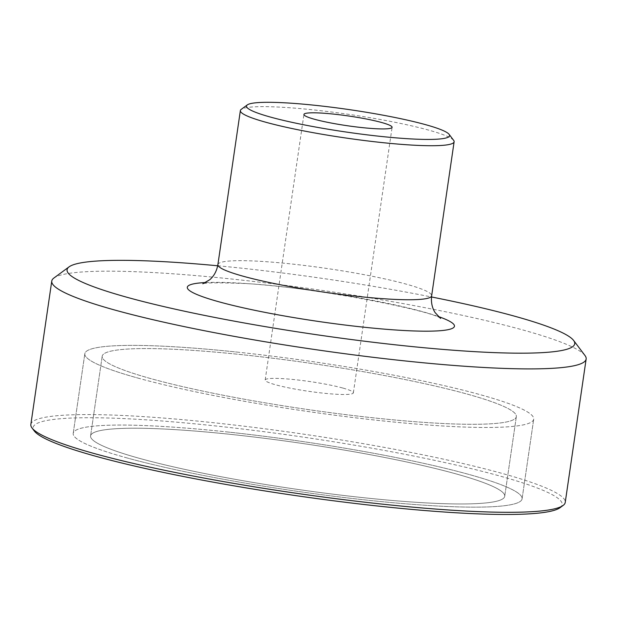 <?xml version="1.0" encoding="UTF-8"?>
<svg xmlns="http://www.w3.org/2000/svg" width="617" height="617" viewBox="0 0 617 617"><rect width="100%" height="100%" fill="white"/><g stroke="black" fill="none" stroke-linecap="round" stroke-linejoin="round"><path stroke-width="0.46" stroke-dasharray="3.08 2.31" d="M584.978 355.508A270.015 29.778 8.3 0 0 523.432 330.126A270.015 29.778 8.3 0 0 243.545 280.303A270.015 29.778 8.3 0 0 53.895 278.028M217.701 265.773A256.518 28.289 -171.7 0 1 431.507 296.97M30.85 424.465A270.015 29.778 -171.7 0 1 208.492 422.19A270.015 29.778 -171.7 0 1 502.516 473.524A270.015 29.778 -171.7 0 1 565.234 502.423M453.649 140.368A108.006 11.908 8.3 0 0 429.031 130.218A108.006 11.908 8.3 0 0 317.076 110.289A108.006 11.908 8.3 0 0 241.216 109.379M560.066 507.683A267.315 29.485 8.3 0 0 301.906 436.921A267.315 29.485 8.3 0 0 34.297 430.982M125.899 457.621A226.817 25.012 8.3 0 0 372.869 500.749A226.817 25.012 8.3 0 0 522.09 498.837A226.817 25.012 8.3 0 0 301.266 441.348A226.817 25.012 8.3 0 0 73.215 433.358A226.817 25.012 8.3 0 0 125.899 457.621M137.522 377.959A226.817 25.012 8.3 0 0 384.491 421.079A226.817 25.012 8.3 0 0 533.713 419.174A226.817 25.012 8.3 0 0 312.888 361.678A226.817 25.012 8.3 0 0 84.838 353.688A226.817 25.012 8.3 0 0 137.522 377.959M343.013 388.093A44.555 4.913 -171.7 0 1 353.364 392.859A44.555 4.913 -171.7 0 1 308.562 391.294A44.555 4.913 -171.7 0 1 265.187 379.995A44.555 4.913 -171.7 0 1 294.502 379.625A44.555 4.913 -171.7 0 1 343.013 388.093M91.933 433.766A209.263 23.076 -171.7 0 1 311.284 444.788A209.263 23.076 -171.7 0 1 504.721 496.307A209.263 23.076 -171.7 0 1 294.324 488.934A209.263 23.076 -171.7 0 1 90.583 435.887A209.263 23.076 -171.7 0 1 91.933 433.766M103.556 354.096A209.263 23.076 8.3 0 0 102.206 356.217A209.263 23.076 8.3 0 0 305.939 409.264A209.263 23.076 8.3 0 0 516.344 416.637A209.263 23.076 8.3 0 0 322.907 365.125A209.263 23.076 8.3 0 0 103.556 354.096M244 354.891A209.263 23.076 -171.7 0 1 516.344 416.637A209.263 23.076 -171.7 0 1 305.939 409.264A209.263 23.076 -171.7 0 1 102.206 356.217A209.263 23.076 -171.7 0 1 244 354.891M232.378 434.561A209.263 23.076 8.3 0 0 90.583 435.887A209.263 23.076 8.3 0 0 294.324 488.934A209.263 23.076 8.3 0 0 504.721 496.307A209.263 23.076 8.3 0 0 232.378 434.561M238.524 352.245A226.817 25.012 8.3 0 0 84.838 353.688A226.817 25.012 8.3 0 0 305.662 411.184A226.817 25.012 8.3 0 0 533.713 419.174A226.817 25.012 8.3 0 0 238.524 352.245M226.902 431.915A226.817 25.012 -171.7 0 1 522.09 498.837A226.817 25.012 -171.7 0 1 294.039 490.847A226.817 25.012 -171.7 0 1 73.215 433.358A226.817 25.012 -171.7 0 1 226.902 431.915M205.739 282.54A135.007 14.893 -171.7 0 1 234.876 282.856A135.007 14.893 -171.7 0 1 438.178 316.452M217.894 264.616A108.006 11.908 -171.7 0 1 255.955 261.084A108.006 11.908 -171.7 0 1 406.557 284.236A108.006 11.908 -171.7 0 1 431.645 295.798M522.09 498.837L533.713 419.174L522.09 498.837M73.215 433.358L84.838 353.688L73.215 433.358M353.364 392.859L392.103 127.303M265.187 379.995L303.926 114.438M440.6 318.441C434.044 310.868 302.284 284.799 237.422 283.265C216.906 282.601 205.384 282.763 202.846 283.758M102.206 356.217L90.583 435.887L102.206 356.217M516.344 416.637L504.721 496.307L516.344 416.637"/><path stroke-width="0.93" d="M69.089 266.853L53.895 278.028A270.015 29.778 8.3 0 0 51.766 281.059A270.015 29.778 8.3 0 0 114.484 309.95A270.015 29.778 8.3 0 0 408.508 361.292A270.015 29.778 8.3 0 0 586.15 359.017A270.015 29.778 8.3 0 0 584.978 355.508L573.609 340.453A256.518 28.289 -171.7 0 1 419.12 347.271A256.518 28.289 -171.7 0 1 126.647 297.178A256.518 28.289 -171.7 0 1 69.089 266.853A256.518 28.289 -171.7 0 1 217.701 265.773M431.507 296.97A256.518 28.289 -171.7 0 1 573.609 340.453M586.15 359.017L565.234 502.423A270.015 29.778 -171.7 0 1 563.105 505.446A270.015 29.778 -171.7 0 1 373.455 503.171A270.015 29.778 -171.7 0 1 93.568 453.356A270.015 29.778 -171.7 0 1 32.022 427.974A270.015 29.778 -171.7 0 1 30.85 424.465L51.766 281.059M247.294 104.905L241.216 109.379A108.006 11.908 8.3 0 0 240.368 110.59A108.006 11.908 8.3 0 0 265.449 122.143A108.006 11.908 8.3 0 0 383.057 142.681A108.006 11.908 8.3 0 0 454.12 141.771A108.006 11.908 8.3 0 0 453.649 140.368L449.099 134.344A102.607 11.314 -171.7 0 1 387.306 137.074A102.607 11.314 -171.7 0 1 270.315 117.037A102.607 11.314 -171.7 0 1 247.294 104.905A102.607 11.314 -171.7 0 1 349.646 109.672A102.607 11.314 -171.7 0 1 449.099 134.344M314.277 119.204A44.555 4.913 -171.7 0 1 303.926 114.438A44.555 4.913 -171.7 0 1 333.242 114.06A44.555 4.913 -171.7 0 1 381.753 122.536A44.555 4.913 -171.7 0 1 392.103 127.303A44.555 4.913 -171.7 0 1 362.788 127.673A44.555 4.913 -171.7 0 1 314.277 119.204M32.022 427.974L34.297 430.982A267.315 29.485 8.3 0 0 95.226 456.11A267.315 29.485 8.3 0 0 372.313 505.431A267.315 29.485 8.3 0 0 560.066 507.683L563.105 505.446M438.178 316.452A135.007 14.893 -171.7 0 1 396.291 330.041A135.007 14.893 -171.7 0 1 218.657 301.721A135.007 14.893 -171.7 0 1 205.739 282.54M454.12 141.771L431.645 295.798A108.006 11.908 -171.7 0 1 360.59 296.708A108.006 11.908 -171.7 0 1 242.982 276.169A108.006 11.908 -171.7 0 1 217.894 264.616C216.752 270.979 214.053 276.007 209.803 279.694L202.846 283.758M240.368 110.59L217.894 264.616M431.645 295.798C430.921 302.222 432.07 307.814 435.093 312.564L440.6 318.441"/></g></svg>
